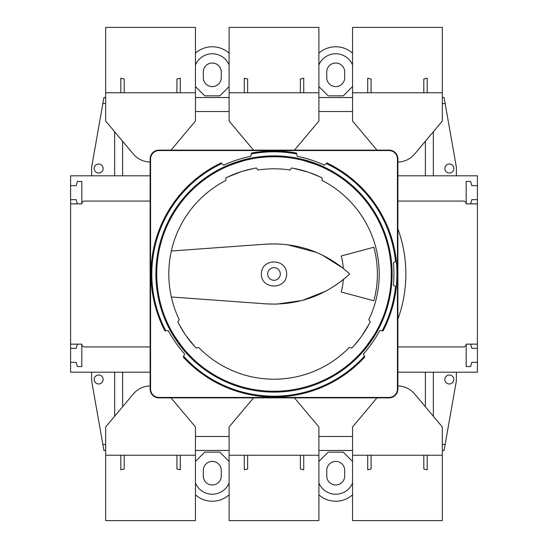 <?xml version="1.0" encoding="UTF-8"?>
<svg xmlns="http://www.w3.org/2000/svg" width="548" height="548" viewBox="0 0 548 548"><rect width="100%" height="100%" fill="white"/><g stroke="black" fill="none" stroke-linecap="round" stroke-linejoin="round"><path stroke-width="0.82" d="M344.699 72.007L344.699 77.617A8.98 8.98 0 0 1 335.719 86.598A8.98 8.98 0 0 1 326.745 77.617L326.745 72.007A8.98 8.98 0 0 1 335.719 63.027A8.98 8.98 0 0 1 344.699 72.007M352.556 53.19A25.249 25.249 0 0 0 318.888 53.19M195.444 86.57L204.733 95.852L219.823 95.852L229.112 86.57M318.888 86.57L328.177 95.852L343.267 95.852L352.556 86.57M203.301 77.617A8.98 8.98 0 0 0 212.281 86.598A8.98 8.98 0 0 0 221.255 77.617L221.255 72.007A8.98 8.98 0 0 0 212.281 63.027A8.98 8.98 0 0 0 203.301 72.007L203.301 77.617M352.556 461.43L343.267 452.148L328.177 452.148L318.888 461.43M229.112 53.19A25.249 25.249 0 0 0 195.444 53.19M229.112 64.993A18.235 18.235 0 0 0 195.444 64.993M229.112 461.43L219.823 452.148L204.733 452.148L195.444 461.43M221.255 470.383L221.255 475.993A8.98 8.98 0 0 1 212.281 484.973A8.98 8.98 0 0 1 203.301 475.993L203.301 470.383A8.98 8.98 0 0 1 212.281 461.402A8.98 8.98 0 0 1 221.255 470.383M352.556 64.993A18.235 18.235 0 0 0 318.888 64.993M344.699 470.383L344.699 475.993A8.98 8.98 0 0 1 335.719 484.973A8.98 8.98 0 0 1 326.745 475.993L326.745 470.383A8.98 8.98 0 0 1 335.719 461.402A8.98 8.98 0 0 1 344.699 470.383M195.444 494.81A25.249 25.249 0 0 0 229.112 494.81M195.444 483.007A18.235 18.235 0 0 0 229.112 483.007M318.888 494.81A25.249 25.249 0 0 0 352.556 494.81M318.888 483.007A18.235 18.235 0 0 0 352.556 483.007M470.657 203.863L471.787 199.657L477.397 199.657L477.397 175.812L456.354 175.812L456.354 167.113L444.086 97.537L442.325 97.537M105.675 97.537L103.915 97.537L91.646 167.113L91.646 175.812L70.603 175.812L70.603 203.863L81.823 203.863A2.808 2.808 0 0 1 84.632 201.061L150.118 201.061M70.603 203.863L70.603 372.188L91.646 372.188L91.646 380.887L103.915 450.463L105.675 450.463M150.118 346.939L84.632 346.939A2.808 2.808 0 0 1 81.823 344.137L70.603 344.137M397.882 201.061L463.368 201.061A2.808 2.808 0 0 1 466.177 203.863L477.397 203.863L477.397 344.137L466.177 344.137A2.808 2.808 0 0 1 463.368 346.939L397.882 346.939M466.177 344.137L466.177 366.578L470.657 366.578L471.787 362.372L477.397 362.372L477.397 372.188L425.385 372.188L425.385 406.76M477.397 185.628L471.787 185.628L470.657 181.422L466.177 181.422L466.177 203.863M81.823 203.863L81.823 181.422L77.343 181.422L76.213 185.628L70.603 185.628M91.646 175.812L122.615 175.812L122.615 141.24M425.385 141.24L425.385 175.812L456.354 175.812M425.385 175.812L397.882 175.812M150.118 175.812L122.615 175.812M229.112 97.537L195.444 97.537M352.556 97.537L318.888 97.537M102.853 103.551L105.675 103.551M195.444 111.518L229.112 111.518M318.888 111.518L352.556 111.518M442.325 103.551L445.147 103.551M122.615 406.76L122.615 372.188L91.646 372.188M352.556 436.482L318.888 436.482M229.112 436.482L195.444 436.482M425.385 372.188L397.882 372.188M150.118 372.188L122.615 372.188M456.354 372.188L456.354 380.887L445.147 444.449L442.325 444.449M105.675 444.449L102.853 444.449M229.112 450.463L195.444 450.463M352.556 450.463L318.888 450.463M445.147 444.449L444.086 450.463L442.325 450.463M477.397 362.372L477.397 348.343L471.787 348.343L470.657 344.137M70.603 199.657L76.213 199.657L77.343 203.863M70.603 362.372L76.213 362.372L77.343 366.578L81.823 366.578L81.823 344.137M77.343 344.137L76.213 348.343L70.603 348.343M477.397 199.657L477.397 203.863M477.397 344.137L477.397 348.343M444.853 168.517A4.487 4.487 0 0 0 451.586 172.401A4.487 4.487 0 0 0 451.586 164.626A4.487 4.487 0 0 0 444.853 168.517M433.352 175.812L433.352 131.746M444.853 379.483A4.487 4.487 0 0 0 451.586 383.374A4.487 4.487 0 0 0 451.586 375.599A4.487 4.487 0 0 0 444.853 379.483M433.352 416.254L433.352 372.188M94.167 168.517A4.487 4.487 0 0 0 100.901 172.401A4.487 4.487 0 0 0 100.901 164.626A4.487 4.487 0 0 0 94.167 168.517M114.648 175.812L114.648 131.746M94.167 379.483A4.487 4.487 0 0 0 100.901 383.374A4.487 4.487 0 0 0 100.901 375.599A4.487 4.487 0 0 0 94.167 379.483M114.648 416.254L114.648 372.188M397.882 319.162A131.856 131.856 0 0 0 397.882 228.838M389.025 397.437A8.419 8.419 0 0 0 397.437 389.025L397.437 158.975A8.419 8.419 0 0 0 389.025 150.563L158.975 150.563A8.419 8.419 0 0 0 150.563 158.975L150.563 389.025A8.419 8.419 0 0 0 158.975 397.437L389.025 397.437L389.025 397.882A8.857 8.857 0 0 0 397.882 389.025L397.437 389.025M276.226 243.867L266.006 244.134L171.332 251.018C167.962 266.342 167.962 281.658 171.332 296.982L266.006 303.866L276.192 304.14M276.658 304.126L302.256 300.475L326.218 290.988M335.184 285.597L343.349 279.576A69.575 69.575 0 0 1 341.205 292.009L373.859 300.756A103.38 103.38 0 0 0 373.859 247.244L341.205 255.991A69.575 69.575 0 0 1 343.349 268.424L321.827 254.765M171.332 296.982A105.202 105.202 0 0 0 179.244 319.703L178.716 320.457M179.244 319.703L177.771 321.806A107.449 107.449 0 0 0 196.163 348.076L198.643 347.411A105.202 105.202 0 0 0 349.357 347.411L351.837 348.076A107.449 107.449 0 0 0 370.229 321.806L368.756 319.703A105.202 105.202 0 0 0 322.169 180.47L322.08 177.908A107.449 107.449 0 0 0 291.584 167.996L290.002 170.017A105.202 105.202 0 0 0 257.998 170.017L257.43 169.298M351.343 347.939L351.837 348.076M369.284 320.457L368.756 319.703M290.57 169.298L290.002 170.017M316.792 252.498L287.022 244.614M266.006 303.866C298.078 305.599 325.978 295.639 349.713 274C325.978 252.361 298.078 242.401 266.006 244.134M267.684 274A6.316 6.316 0 0 0 277.158 279.466A6.316 6.316 0 0 0 277.158 268.534A6.316 6.316 0 0 0 267.684 274M257.998 170.017L256.416 167.996A107.449 107.449 0 0 0 225.92 177.908L225.831 180.47A105.202 105.202 0 0 0 171.332 251.018M261.375 274C261.245 290.022 286.755 290.022 286.625 274C286.755 257.978 261.245 257.978 261.375 274M389.025 397.882L158.975 397.882A8.857 8.857 0 0 1 150.118 389.025L150.118 158.975A8.857 8.857 0 0 1 158.975 150.118L389.025 150.118A8.857 8.857 0 0 1 397.882 158.975L397.882 389.025M221.776 163.537A122.19 122.19 0 0 0 165.811 330.793L164.914 330.869A123.019 123.019 0 0 1 221.104 162.934L223.598 165.174A119.937 119.937 0 0 1 250.813 156.331L251.32 153.933A122.19 122.19 0 0 1 296.68 153.933L297.187 156.331A119.937 119.937 0 0 1 324.402 165.174L326.224 163.537A122.19 122.19 0 0 1 395.553 261.54L393.409 262.78A119.937 119.937 0 0 1 393.409 285.22L395.553 286.46A122.19 122.19 0 0 1 382.189 330.793L379.75 330.581A119.937 119.937 0 0 1 363.338 354.022L364.372 356.234A122.19 122.19 0 0 1 183.628 356.234L184.662 354.022A119.937 119.937 0 0 1 168.25 330.581L165.811 330.793M183.628 356.234L183.251 357.056A123.019 123.019 0 0 0 364.749 357.056L364.372 356.234M296.68 153.933L296.495 153.056A123.019 123.019 0 0 0 251.505 153.056L251.32 153.933M382.189 330.793L383.086 330.869A123.019 123.019 0 0 0 326.896 162.934L326.224 163.537M155.892 274A118.108 118.108 0 0 0 333.054 376.284A118.108 118.108 0 0 0 333.054 171.716A118.108 118.108 0 0 0 155.892 274M395.553 261.54L396.245 261.136A122.923 122.923 0 0 1 396.245 286.864L395.553 286.46M156.735 274A117.265 117.265 0 0 0 332.636 375.558A117.265 117.265 0 0 0 332.636 172.442A117.265 117.265 0 0 0 156.735 274M196.163 348.076L198.643 347.411M353.22 346.596L353.686 346.083M353.912 345.829L360.714 337.452M361.755 336.006L369.181 323.854M361.324 352.268C361.577 353.508 378.654 329.115 377.414 329.286M323.32 167.606C324.43 167.003 296.112 157.803 296.639 158.941M251.361 158.941C251.909 157.797 223.584 166.996 224.68 167.606M170.586 329.286C169.339 329.101 186.416 353.494 186.676 352.268M254.423 168.352L253.738 168.476M253.402 168.544L242.935 171.14M241.23 171.668L227.742 177.018M320.258 177.018L319.635 176.723M319.326 176.579L309.332 172.524M307.64 171.956L293.577 168.352M178.819 323.854L179.011 324.224M179.175 324.526L184.717 333.78M185.724 335.253L194.78 346.596M171.044 397.882L195.444 426.954L195.444 520.6L105.675 520.6L105.675 426.954L133.37 393.95A22.441 22.441 0 0 1 150.118 385.943M195.444 455.23L105.675 455.23M176.929 455.23L176.929 468.985L180.299 469.794L180.299 455.23M124.191 455.23L124.191 468.985L120.82 469.794L120.82 455.23M294.488 397.882L318.888 426.954L318.888 520.6L229.112 520.6L229.112 426.954L253.512 397.882M318.888 455.23L229.112 455.23M300.373 455.23L300.373 468.985L303.736 469.794L303.736 455.23M247.628 455.23L247.628 468.985L244.264 469.794L244.264 455.23M397.882 385.943A22.441 22.441 0 0 1 414.63 393.95L442.325 426.954L442.325 520.6L352.556 520.6L352.556 426.954L376.955 397.882M442.325 455.23L352.556 455.23M423.81 455.23L423.81 468.985L427.18 469.794L427.18 455.23M371.071 455.23L371.071 468.985L367.701 469.794L367.701 455.23M376.955 150.118L352.556 121.046L352.556 27.4L442.325 27.4L442.325 121.046L414.63 154.05A22.441 22.441 0 0 1 397.882 162.057M352.556 92.77L442.325 92.77M371.071 92.77L371.071 79.015L367.701 78.206L367.701 92.77M423.81 92.77L423.81 79.015L427.18 78.206L427.18 92.77M253.512 150.118L229.112 121.046L229.112 27.4L318.888 27.4L318.888 121.046L294.488 150.118M229.112 92.77L318.888 92.77M247.628 92.77L247.628 79.015L244.264 78.206L244.264 92.77M300.373 92.77L300.373 79.015L303.736 78.206L303.736 92.77M150.118 162.057A22.441 22.441 0 0 1 133.37 154.05L105.675 121.046L105.675 27.4L195.444 27.4L195.444 121.046L171.044 150.118M105.675 92.77L195.444 92.77M124.191 92.77L124.191 79.015L120.82 78.206L120.82 92.77M176.929 92.77L176.929 79.015L180.299 78.206L180.299 92.77M397.882 158.975L397.437 158.975M389.025 150.118L389.025 150.563M158.975 150.118L158.975 150.563M150.118 158.975L150.563 158.975M150.118 389.025L150.563 389.025M158.975 397.882L158.975 397.437"/></g></svg>
